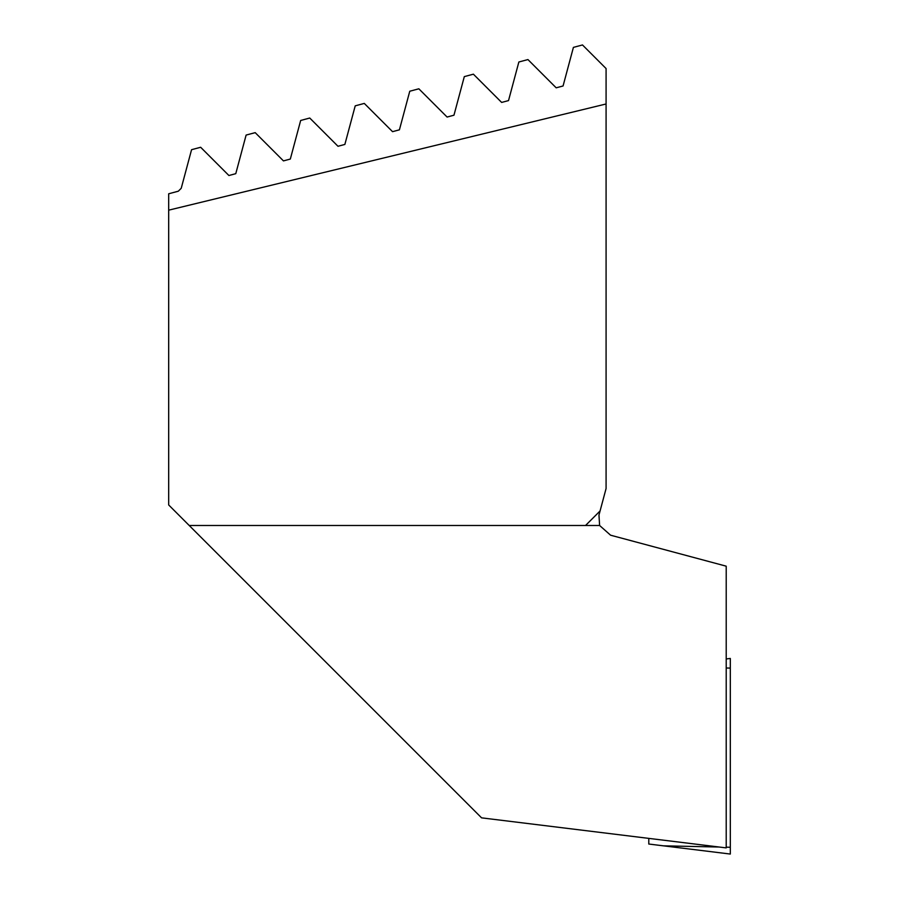 <?xml version="1.0" encoding="UTF-8"?>
<svg xmlns="http://www.w3.org/2000/svg" width="899" height="899" viewBox="0 0 899 899"><rect width="100%" height="100%" fill="white"/><g stroke="black" fill="none" stroke-linecap="round" stroke-linejoin="round"><path stroke-width="1.35" d="M168.686 210.164L168.686 193.779L178.328 191.195L181.227 188.284L191.566 149.695L200.657 147.267L228.908 175.519L235.774 173.676L246.112 135.075L255.204 132.647L283.455 160.899L290.321 159.056L300.671 120.466L309.75 118.027L338.002 146.279L344.868 144.436L355.217 105.846L364.297 103.419L392.548 131.67L399.414 129.827L409.764 91.237L418.844 88.799L447.095 117.05L453.961 115.207L464.311 76.617L473.391 74.179L501.642 102.43L508.519 100.598L518.858 61.997L527.938 59.57L556.189 87.821L563.066 85.978L573.405 47.389L582.485 44.95L606.083 68.549L606.083 103.981L168.686 210.164L168.686 504.957L189.217 525.488L599.611 525.488L610.578 535.197L726.212 566.179L726.212 847.892L481.583 817.854L189.217 525.488M606.083 103.981L606.083 488.528L600.071 510.969L585.541 525.488M600.071 510.969L598.97 515.071L599.611 525.488M648.797 838.385L648.797 844.037L730.314 854.05L730.314 658.45L726.212 658.956M663.417 845.835L719.166 847.027M726.212 847.173L730.314 847.263M726.212 668.002L730.314 668.092"/></g></svg>
